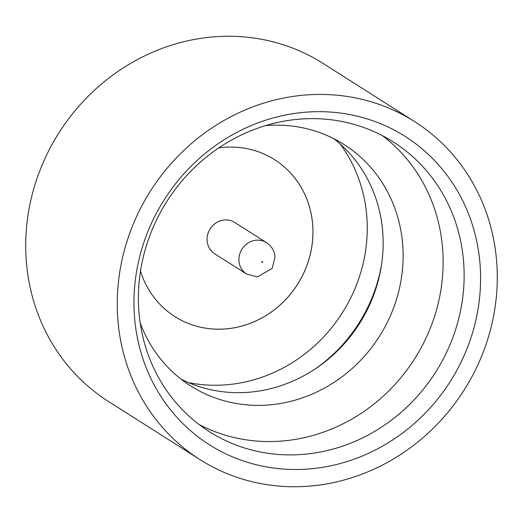 <?xml version="1.0" encoding="UTF-8"?>
<svg xmlns="http://www.w3.org/2000/svg" width="523" height="523" viewBox="0 0 523 523"><rect width="100%" height="100%" fill="white"/><g stroke="black" fill="none" stroke-linecap="round" stroke-linejoin="round"><path stroke-width="0.78" d="M199.015 424.486A171.603 159.214 122.4 0 0 366.538 409.666A171.603 159.214 122.4 0 0 442.759 250.667A171.603 159.214 122.4 0 0 382.509 135.699M140.19 322.887A143.001 132.679 122.4 0 0 190.705 385.941A143.001 132.679 122.4 0 0 334.74 381.908A143.001 132.679 122.4 0 0 402.815 246.287A143.001 132.679 122.4 0 0 344.088 144.551A143.001 132.679 122.4 0 0 265.547 125.605M381.62 264.128A150.147 139.314 -57.6 0 1 314.898 369.133M333.798 138.687A143.001 132.679 -57.6 0 1 382.843 233.598A143.001 132.679 -57.6 0 1 381.378 265.743A143.001 132.679 -57.6 0 1 316.258 368.225A143.001 132.679 -57.6 0 1 181.023 379.116M480.192 266.37A182.605 169.432 -57.6 0 1 319.043 467.856A182.605 169.432 -57.6 0 1 134.346 314.794A182.605 169.432 -57.6 0 1 295.495 113.308A182.605 169.432 -57.6 0 1 480.192 266.37M138.765 309.524A171.603 159.214 122.4 0 0 209.233 431.599A171.603 159.214 122.4 0 0 382.078 426.761A171.603 159.214 122.4 0 0 463.764 264.01A171.603 159.214 122.4 0 0 393.296 141.936A171.603 159.214 122.4 0 0 220.458 146.773A171.603 159.214 122.4 0 0 138.765 309.524M199.897 459.554L108.366 401.389A200.198 185.75 -57.6 0 1 26.15 258.963A200.198 185.75 -57.6 0 1 121.454 69.088A200.198 185.75 -57.6 0 1 323.103 63.446L414.634 121.611A200.198 185.75 -57.6 0 1 496.85 264.037A200.198 185.75 -57.6 0 1 401.546 453.912A200.198 185.75 -57.6 0 1 199.897 459.554A200.198 185.75 -57.6 0 1 117.688 317.128A200.198 185.75 -57.6 0 1 212.992 127.252A200.198 185.75 -57.6 0 1 414.634 121.611M188.6 382.646A150.147 139.314 122.4 0 0 366.924 218.228A150.147 139.314 122.4 0 0 340.212 144.047M218.758 147.904A92.95 86.243 -57.6 0 1 274.588 159.685A92.95 86.243 -57.6 0 1 312.728 225.792A92.95 86.243 -57.6 0 1 268.495 313.937A92.95 86.243 -57.6 0 1 174.885 316.592A92.95 86.243 -57.6 0 1 140.504 271.058M274.588 159.685A92.95 86.243 -57.6 0 1 312.754 225.812A92.95 86.243 -57.6 0 1 268.508 313.97A92.95 86.243 -57.6 0 1 174.885 316.592M207.101 240.587A18.593 17.246 -57.6 0 1 215.953 222.955A18.593 17.246 -57.6 0 1 234.677 222.432L266.521 242.665A18.593 17.246 -57.6 0 0 247.791 243.188A18.593 17.246 -57.6 0 0 238.946 260.82A18.593 17.246 -57.6 0 0 246.575 274.045L214.737 253.812A18.593 17.246 -57.6 0 1 207.101 240.587M262.703 261.912A0.477 0.445 122.4 0 0 262.219 261.513A0.477 0.445 122.4 0 0 261.801 262.043A0.477 0.445 122.4 0 0 262.278 262.441A0.477 0.445 122.4 0 0 262.703 261.912M246.575 274.045L257.421 276.909L272.143 268.41L275.072 257.087C274.575 251.027 271.725 246.215 266.521 242.665"/></g></svg>
